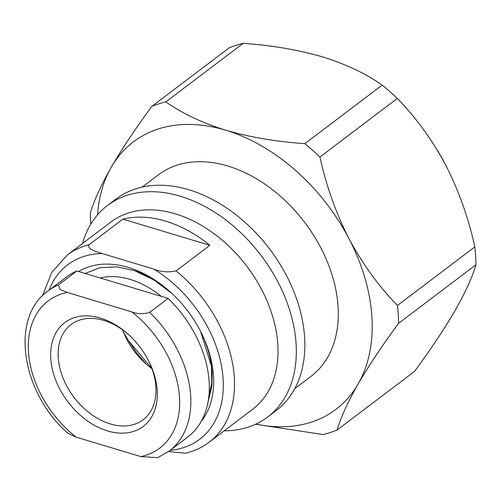 <?xml version="1.0" encoding="UTF-8"?>
<svg xmlns="http://www.w3.org/2000/svg" width="501" height="501" viewBox="0 0 501 501"><rect width="100%" height="100%" fill="white"/><g stroke="black" fill="none" stroke-linecap="round" stroke-linejoin="round"><path stroke-width="0.75" d="M168.104 298.408A100.394 69.827 52.9 0 1 187.631 437.116L169.181 451.082A100.394 69.827 52.9 0 0 149.649 312.373L168.104 298.408L76.891 270.978A100.394 69.827 52.9 0 0 66.47 277.009L48.015 290.968A100.394 69.827 52.9 0 1 58.435 284.944L60.007 289.44L67.153 292.44A92.341 64.228 -127.1 0 0 28.469 351.808A92.341 64.228 -127.1 0 0 76.258 437.179L67.848 433.221C21.85 393.103 9.431 318.122 48.015 290.968M100.438 318.104A65.074 45.265 52.9 0 1 129.083 335.069A65.074 45.265 52.9 0 1 148.772 361.083A65.074 45.265 52.9 0 1 124.999 433.046A65.074 45.265 52.9 0 1 52.123 368.241A65.074 45.265 52.9 0 1 100.438 318.104M76.258 437.179L140.819 456.593A92.341 64.228 -127.1 0 0 179.502 397.224A92.341 64.228 -127.1 0 0 131.713 311.854L67.153 292.44M58.435 284.944L76.891 270.978M100.087 277.955A82.872 57.64 52.9 0 1 130.191 279.42A82.872 57.64 52.9 0 1 161.272 296.354M122.645 329.921A59.707 41.527 -127.1 0 0 151.972 368.68M169.181 451.082L157.759 457.67L140.819 456.593M131.713 311.854C137.537 314.102 143.518 314.277 149.649 312.373M129.59 335.545A59.707 41.527 -127.1 0 0 103.801 320.427A59.707 41.527 -127.1 0 0 71.029 324.579A59.707 41.527 -127.1 0 0 62.932 377.779A59.707 41.527 -127.1 0 0 110.314 423.952A59.707 41.527 -127.1 0 0 143.092 419.8A59.707 41.527 -127.1 0 0 148.453 360.463M176.076 270.909A117.434 81.682 52.9 0 1 234.299 377.453A117.434 81.682 52.9 0 1 209.13 442.22L252.636 409.298A117.434 81.682 -127.1 0 0 277.805 344.531A117.434 81.682 -127.1 0 0 213.72 233.46A117.434 81.682 -127.1 0 0 110.909 222.012L67.403 254.934A117.434 81.682 52.9 0 1 89.034 244.738L122.87 219.131A117.434 81.682 52.9 0 1 209.906 245.308L176.076 270.909C168.148 272.55 160.746 271.949 153.876 269.112L102.01 253.519C96.298 251.521 86.704 249.103 89.034 244.738M78.695 271.517A97.639 67.911 52.9 0 1 171.304 292.878A97.639 67.911 52.9 0 1 200.845 331.912A97.639 67.911 52.9 0 1 213.501 376.076A97.639 67.911 52.9 0 1 201.089 421.61M168.555 451.545L185.539 453.236C194.294 451.144 202.16 447.468 209.13 442.22M171.812 293.348A92.272 64.178 -127.1 0 0 134.343 270.596L153.964 280.003L172.106 293.624M123.778 332.871L128.757 341.056L151.909 368.504M319.939 157.001A188.05 130.792 -127.1 0 0 304.783 143.674L382.163 85.12A188.05 130.792 52.9 0 1 397.324 98.44L319.939 157.001C326.164 185.589 335.833 212.793 348.94 238.608C362.618 264.083 378.787 286.372 397.443 305.46L474.823 246.905A188.05 130.792 52.9 0 1 475.95 264.772L398.571 323.327A188.05 130.792 -127.1 0 0 397.443 305.46M474.823 246.905C468.604 218.317 458.935 191.113 445.827 165.292C432.188 139.873 416.018 117.591 397.324 98.44M255.566 424.259L323.082 434.549A188.05 130.792 -127.1 0 0 337.117 430.002L414.496 371.448C430.616 349.573 444.105 329.339 454.977 310.726C465.316 292.521 472.305 277.203 475.95 264.772M398.571 323.327C382.451 345.202 368.961 365.436 358.09 384.048C347.732 402.29 340.743 417.615 337.117 430.002M165.825 101.891A188.05 130.792 -127.1 0 0 151.79 106.431L229.17 47.877A188.05 130.792 52.9 0 1 243.21 43.33L165.825 101.891C182.026 113.364 201.934 122.789 225.55 130.16A167.76 116.683 -127.1 0 0 111.316 167.152C100.977 185.357 93.981 200.676 90.343 213.107A188.05 130.792 -127.1 0 0 90.819 224.122M97.545 214.841A167.76 116.683 -127.1 0 1 111.316 167.152C122.219 148.49 135.708 128.25 151.79 106.431M255.905 424.103A167.76 116.683 -127.1 0 0 358.09 384.048A167.76 116.683 -127.1 0 0 348.94 238.608A167.76 116.683 -127.1 0 0 225.55 130.16C249.867 137.18 276.276 141.689 304.783 143.674M382.163 85.12C366.062 73.678 346.153 64.253 322.437 56.845C298.195 49.837 271.786 45.328 243.21 43.33M437.404 150.331A162.393 112.95 52.9 0 1 446.422 166.438L446.704 166.99M294.757 388.657L310.971 376.389A126.396 87.913 -127.1 0 0 328.117 263.77A126.396 87.913 -127.1 0 0 227.811 166.025A126.396 87.913 -127.1 0 0 158.429 174.811L142.215 187.08M224.216 430.804A132.665 92.278 -127.1 0 0 267.647 417.039L276.183 410.582A132.665 92.278 -127.1 0 0 304.621 337.417A132.665 92.278 -127.1 0 0 232.22 211.936A132.665 92.278 -127.1 0 0 116.069 198.997L107.533 205.46A132.665 92.278 -127.1 0 0 82.49 243.517M267.647 417.039A132.665 92.278 -127.1 0 0 296.085 343.88A132.665 92.278 -127.1 0 0 223.678 218.392A132.665 92.278 -127.1 0 0 107.533 205.46M208.003 402.272L211.892 386.152L212.186 372.431L211.334 364.509L209.75 356.374L207.47 348.22L204.514 340.091L200.425 331.092M208.76 397.324L211.773 382.476L211.366 365.98L200.582 331.399M146.624 364.465L136.397 352.56L128.757 341.056M209.906 245.308L122.87 219.131M102.01 253.519A109.381 76.077 -127.1 0 0 48.985 290.236M170.152 450.349A109.381 76.077 -127.1 0 0 222.889 376.176A109.381 76.077 -127.1 0 0 153.876 269.112M134.343 270.596L117.071 266.858L99.987 267.716L85.089 273.44M67.403 254.934L51.616 272.531L42.585 295.696"/></g></svg>
